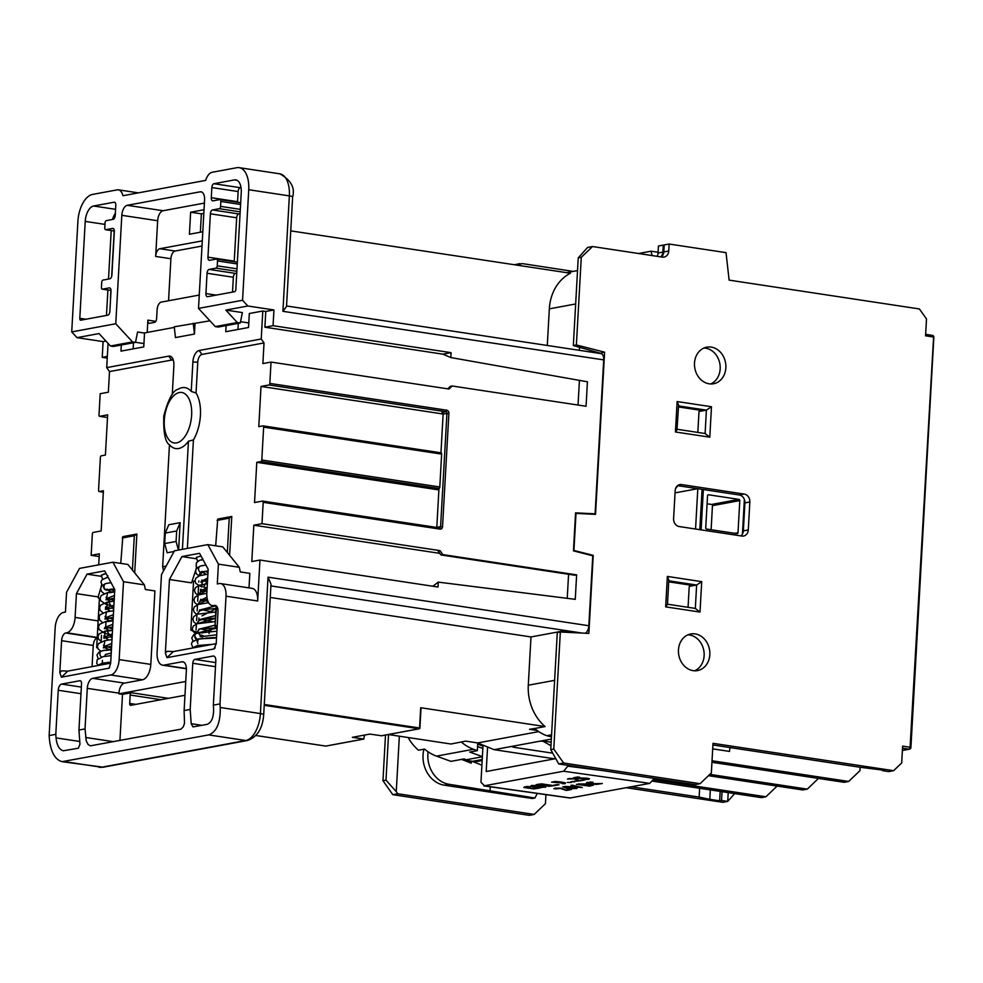 <?xml version="1.0" encoding="UTF-8"?>
<svg xmlns="http://www.w3.org/2000/svg" width="983" height="983" viewBox="0 0 983 983"><rect width="100%" height="100%" fill="white"/><g stroke="black" fill="none" stroke-linecap="round" stroke-linejoin="round"><path stroke-width="1.47" d="M695.559 529.026L697.807 488.698M697.709 488.686L675.038 492.888M675.554 488.625L677.828 485.676M699.798 529.677L702.059 489.35M742.435 534.088L744.377 499.45M703.361 489.546L701.1 529.874M737.029 533.671A1.081 0.909 79.5 0 0 738 532.737L739.794 500.593A1.081 0.909 79.5 0 0 738.946 499.389L708.51 494.781A1.081 0.909 79.5 0 0 707.539 495.702L705.733 527.846A1.081 0.909 79.5 0 0 706.593 529.051L737.029 533.671M711.114 529.739L712.454 505.655A1.081 0.909 79.5 0 0 711.606 504.451L707.084 503.763M818.47 778.413L807.289 789.128L709.849 774.371M933.58 337.353L910.086 747.252L902.627 746.122L901.681 762.955L893.608 770.684L888.681 771.594L882.513 770.66L882.55 770.021M734.657 793.588L727.715 801.403L728.206 792.605M712.908 744.967L860.113 767.268L859.916 770.697L848.673 781.46L712.024 760.756M711.95 762.28L844.114 782.308L848.673 781.46M708.46 775.685L802.73 789.963L807.289 789.128M777.098 786.081L765.904 796.783L653.609 779.777M545.946 794.645L545.442 803.664L534.199 814.428L397.759 793.76L396.26 791.647L399.356 736.193M631.246 786.793L699.146 797.078L699.638 788.28M722.038 791.671L721.547 800.469L727.715 801.403L722.775 802.325L626.318 787.715M697.832 432.422L699.011 411.508L703.373 410.71L678.503 406.937M560.335 632.008L557.287 632.573L550.75 749.624L558.725 763.938L695.165 784.606L700.093 783.697L563.652 763.029L553.785 749.058L560.335 632.008L588.866 633.396L593.228 555.37L573.925 550.443L576.001 513.409L595.526 514.367L604.594 352.172L576.382 344.972L581.285 257.3L592.528 246.536L662.37 257.116A7.09 5.947 79.5 0 0 664.053 257.091A7.09 5.947 79.5 0 0 668.735 251.021L669.128 244.03L726.032 252.643L729.116 280.13L919.424 308.957L926.502 318.971L925.568 335.817L933.027 336.948A1.769 0.922 98.6 0 0 932.351 335.375L925.642 334.355M592.528 246.536L587.601 247.446L578.237 257.865L573.335 345.537L601.51 353.561M669.128 244.03L664.201 244.939L663.808 251.931A7.09 5.947 -100.5 0 1 661.387 256.956M665.663 606.867L667.469 604.447L668.833 579.958L667.359 576.431L665.663 606.867L700.007 612.065L701.715 581.641L696.628 585.032L693.593 585.598L668.735 581.838M740.924 535.895A7.09 5.947 79.5 0 0 743.345 530.869L744.905 502.891A7.09 5.947 79.5 0 0 739.327 494.99L677.594 485.639M700.007 612.065L695.325 608.477M893.608 770.684L713.007 743.32L711.348 772.933L700.093 783.697M711.213 347.085A18.603 15.605 -100.5 0 1 725.847 365.221A18.603 15.605 -100.5 0 1 713.572 383.751A18.603 15.605 -100.5 0 1 709.161 383.812A18.603 15.605 -100.5 0 1 694.514 365.688A18.603 15.605 -100.5 0 1 706.789 347.159A18.603 15.605 -100.5 0 1 711.213 347.085M695.178 633.912A18.603 15.605 -100.5 0 1 709.812 652.036A18.603 15.605 -100.5 0 1 697.537 670.578A18.603 15.605 -100.5 0 1 678.798 655.12A18.603 15.605 -100.5 0 1 690.754 633.986A18.603 15.605 -100.5 0 1 695.178 633.912M744.266 494.08A7.09 5.947 -100.5 0 1 749.845 501.981L748.284 529.96A7.09 5.947 -100.5 0 1 743.59 536.03A7.09 5.947 -100.5 0 1 741.919 536.054L679.192 526.544A7.09 5.947 -100.5 0 1 673.601 518.643L675.174 490.664A7.09 5.947 -100.5 0 1 679.855 484.594A7.09 5.947 -100.5 0 1 681.538 484.57L744.266 494.08L739.327 494.99M705.094 433.577L709.787 437.177L711.483 406.741L706.408 410.144L703.373 410.71M677.004 429.264L678.614 405.057L677.14 401.543L675.432 431.979L709.787 437.177M677.25 429.559L675.432 431.979M385.496 735.038L382.952 780.711L392.819 794.669L529.259 815.337L534.199 814.428M721.547 800.469L719.642 800.826L720.17 791.389M719.642 800.826L709.787 799.326L710.316 789.902M709.787 799.326L699.146 797.078M860.113 767.268L884.405 770.303L882.513 770.66M388.531 734.547L385.987 780.146L396.26 791.647M601.498 353.757L601.559 352.737L604.594 352.172M573.335 345.537L576.382 344.972M592.024 555.604L593.228 555.37M558.725 763.938L563.652 763.029M550.75 749.624L553.785 749.058M712.7 748.874L729.509 751.417A8.503 4.448 98.6 0 1 730.197 747.584M710.672 383.96A18.603 15.605 79.5 0 0 719.839 363.661A18.603 15.605 79.5 0 0 704 347.994M687.965 634.821A18.603 15.605 -100.5 0 1 689.476 634.969A18.603 15.605 -100.5 0 1 703.939 651.373A18.603 15.605 -100.5 0 1 694.625 670.787M688.063 607.31L689.23 586.409L693.593 585.598M652.687 781.178L761.358 797.631L765.904 796.783M392.819 794.669L397.759 793.76M382.952 780.711L385.987 780.146M578.237 257.865L581.285 257.3M550.971 745.704L542.923 741.194M573.175 271.394L522.206 263.579L516.96 265.14M423.956 749.181A27.008 22.646 -100.5 0 0 444.316 785.184L532.245 798.503L534.973 797.999L449.133 784.299A27.008 22.646 -100.5 0 1 428.096 751.798M569.931 798.024L649.726 783.377L654.297 778.425M537.246 793.416L534.973 797.999M467.871 761.85L471.533 761.174M471.889 761.235L481.916 765.155M471.656 761.186L471.201 763.152L461.58 759.392M477.701 744.094L482.972 746.158L483.034 745.139M490.234 786.793L490.038 790.492M657.099 256.317A7.09 5.947 79.5 0 0 658.057 253L658.438 246.008L663.267 245.111L662.874 252.103A7.09 5.947 -100.5 0 1 660.76 256.87M480.957 782.259L482.972 746.158M602.665 770.598L567.744 766.175L563.64 771.225L483.833 785.884L570.017 798.036M570.656 798.024L484.57 785.872L480.97 782.247M588.239 782.96L596.214 784.078L602.321 783.5L591.471 783.672L588.239 782.972L588.731 782.431L593.044 782.198M587.256 782.21L586.347 782.984L590.943 781.89L586.347 782.984L590.316 783.881L596.435 784.397L602.321 783.512M570.902 785.331L582.305 787.506L572.032 785.122L579.503 787.297L565.078 786.412L579.454 787.285M562.817 786.818L573.47 787.666L563.849 786.633L562.817 786.83L567.707 788.735L576.996 788.489L572.475 787.85L576.996 788.489M562.141 783.635L564.279 783.193L562.141 783.648M561.588 782.419L560.765 782.873L563.542 783.5M551.586 782.149L555.26 781.448L565.63 782.923L564.918 783.734L565.63 782.923L561.035 781.976L555.26 781.46L551.586 782.149L560.765 782.886M553.884 788.649L561.342 788.182L565.876 790.049L571.504 789.496L565.876 790.049L561.342 788.182L555.235 788.145L553.884 788.649L555.764 788.907L560.298 788.415L566.343 790.467L571.504 789.509M557.435 784.532L553.712 785.233L557.435 784.545M541.006 783.795L554.154 785.65L558.995 784.753M573.47 777.774L578.053 776.926L573.47 777.786L587.232 779.114M576.112 777.799L587.072 778.192L589.505 778.769L588.743 779.335L589.505 778.782L588.743 779.335L589.505 778.782L587.072 778.192L576.087 777.799L579.601 777.16M583.939 779.372L588.743 779.335M539.925 784.434L552.778 785.909L540.969 784.237M548.207 786.314L552.778 785.909M536.399 784.655L539.63 784.041L536.399 784.655L549.264 786.117M567.461 779.064L574.908 778.597L579.442 780.465L585.069 779.924L579.442 780.477L574.908 778.61L568.813 778.561L567.461 779.064L573.863 778.831L579.921 780.883L585.069 779.924M528.965 788.169L539.814 788.01L533.708 788.599L525.733 787.481L526.224 786.941L525.733 787.469L528.965 788.182M524.738 786.732L523.841 787.494L526.556 786.498L530.537 786.707L526.556 786.511L523.841 787.494L533.929 788.919L539.814 788.022M574.379 781.092L578.237 781.19M531.533 785.454L530.623 786.216L536.005 785.208L546.13 786.633L545.233 787.395L546.13 786.646L542.075 785.749L531.533 785.466L530.623 786.216L540.748 787.641L546.13 786.646M572.241 781.473L574.76 781.829L572.241 781.485M567.424 782.382L571.27 782.48M578.311 783.942L589.579 784.004L593.388 785.098L589.579 784.016L578.311 783.955M576.419 784.299L589.567 786.167L593.388 785.11M588.412 784.225L591.434 785.036L589.161 785.749L579.036 784.311L588.412 784.225M579.061 784.311L589.161 785.736L591.447 785.024M570.902 781.731L574.76 781.841M540.92 785.958L543.722 787.186L532.553 786.216L540.92 785.958M544.447 786.879L543.722 787.186L544.447 786.867M532.553 786.203L543.722 787.174M525.733 787.469L530.537 786.707M562.092 783.648L564.918 783.746L565.63 782.923M559.511 782.136L558.025 782.763L553.65 781.841L559.511 782.136M560.322 782.247L559.548 782.628L560.322 782.247M553.208 782.026L559.548 782.628M572.475 787.85L573.47 787.666M569.98 787.85L567.179 788.378L564.844 787.125L569.98 787.85L567.179 788.378L564.869 787.125M565.078 786.4L582.305 787.506M567.793 765.315L567.744 766.175M663.267 245.111L664.176 245.246M638.606 253.516L651.127 251.193A20.704 10.825 -81.4 0 0 652.196 255.568M651.127 251.193L658.094 252.25M555.542 758.667L486.204 771.508L487.568 746.982M514.392 264.746L520.081 263.604M135.519 342.293L143.936 343.571M133.491 342.748L133.147 348.879M238.279 323.346L237.935 329.465M554.633 758.827L494.142 749.673L538.942 741.366A5.677 0.86 -176.8 0 1 546.757 741.526L551.168 742.202M552.618 753.162L514.859 747.436L514.957 745.814M513.126 746.146A5.677 0.86 -176.8 0 0 512.241 746.564A5.677 0.86 -176.8 0 0 514.859 747.436M538.942 741.366L551.34 739.069M144.526 333.053L137.583 331.996L135.494 342.379L132.508 341.924L115.761 323.751L121.818 215.314A9.216 4.817 98.6 0 1 127.262 205.312L200.151 191.808A9.216 4.817 98.6 0 1 201.023 191.783A9.216 4.817 98.6 0 1 204.575 199.991L198.517 308.416L242.555 300.27L247.851 306.008L273.938 309.952L273.065 325.692L451.086 352.664L450.816 357.554L587.429 381.785L586.052 406.262L452.241 386L450.337 386.344L447.732 388.838M105.943 341.076L103.104 341.605L77.006 337.648L99.025 333.569L110.489 346.004L113.475 346.458L135.494 342.379M107.245 358.107L102.232 357.345L103.104 341.605M77.006 337.648L71.722 331.91L77.903 221.372A24.808 12.976 98.6 0 1 92.549 194.425L117.186 189.866A12.754 6.672 98.6 0 1 118.39 189.842A12.754 6.672 98.6 0 1 122.912 195.728L205.68 180.393A12.754 6.672 98.6 0 1 212.193 172.271L236.817 167.712A24.808 12.976 98.6 0 1 239.164 167.663A24.808 12.976 98.6 0 1 248.736 189.731L242.555 300.27M49.15 735.567L49.408 739.13C50.846 752.13 55.06 759.638 62.064 761.665L208.715 734.903L245.762 740.518A7.09 5.947 79.5 0 0 247.446 740.494C257.276 737.004 262.694 728.391 263.702 714.666A7.09 1.081 3.2 0 0 260.409 713.572L220.241 707.49L219.983 703.914L213.348 705.155L213.594 708.718C213.753 717.443 211.554 722.665 207.008 724.385L193 726.916L191.194 723.697L190.186 709.443L184.116 710.562L184.509 723.23L183.366 726.72L180.983 729.153L90.338 745.851L87.991 744.364L86.271 740.998L85.029 728.919L78.947 730.037L79.967 744.303L78.321 748.223L63.281 750.779C59.275 749.624 56.867 745.323 56.043 737.901L55.798 734.338L49.15 735.567L55.171 627.83A14.18 7.409 98.6 0 1 63.551 612.434L65.443 612.077L66.549 592.258L79.537 568.395L112.947 562.202L127.876 564.463L144.39 584.873L145.361 589.493L154.921 590.93L150.804 664.397A14.18 7.409 98.6 0 1 142.437 679.794L124.399 683.124A9.216 4.817 -81.4 0 0 118.955 693.138L118.918 693.838L185.738 681.465M99.172 556.538L91.161 555.321L92.353 533.978A1.413 0.737 98.6 0 1 93.188 532.442L101.163 530.967L103.412 490.738L99.234 491.512A1.413 0.737 98.6 0 1 99.099 491.512A1.413 0.737 98.6 0 1 98.558 490.259L100.389 457.378A1.413 0.737 98.6 0 1 101.224 455.842L105.402 455.068L107.651 414.838L99.676 416.313A1.413 0.737 98.6 0 1 99.541 416.313A1.413 0.737 98.6 0 1 99 415.059L100.192 393.716L108.351 392.205L109.506 371.574L171.583 360.073L168.793 356.116L106.717 367.617L109.506 371.574M91.161 555.321L99.32 553.81L98.705 564.844M97.219 637.832A7.09 3.711 -81.4 0 0 93.25 645.475L92.07 666.621M120.762 563.382L122.826 536.644L136.87 534.052L134.696 572.892M209.084 633.593L209.182 631.774M215.67 545.811L217.734 519.073L231.779 516.468L229.604 555.309M261.797 460.019L263.641 427.138A1.413 0.737 98.6 0 0 263.088 425.872A1.413 0.737 98.6 0 0 262.952 425.885L258.775 426.659L261.023 386.43L268.998 384.955L445.815 411.73A1.413 1.192 -100.5 0 1 446.933 413.315L440.593 526.642L436.796 527.343L438.971 488.526A1.413 0.737 98.6 0 0 439.806 486.978L261.797 460.019A1.413 0.737 98.6 0 1 260.962 461.555L256.784 462.329L254.536 502.559L262.51 501.084A1.413 0.737 98.6 0 1 262.645 501.084A1.413 0.737 98.6 0 1 263.186 502.338L261.994 523.681L440.015 550.64L438.123 550.996L440.912 554.94L442.805 554.596L576.628 574.858L575.264 599.347L438.258 582.12L437.988 587.023L259.954 560.052L257.669 600.982A14.18 7.409 98.6 0 0 252.201 588.375L220.536 583.57A14.18 7.409 98.6 0 0 219.197 583.595L217.304 583.951L218.41 564.131L207.855 544.619L222.785 546.88L239.299 567.289L240.27 571.909L249.829 573.359L249.006 587.883M259.954 560.052L251.795 561.563L253.835 525.192L439.794 553.355M261.994 523.681L253.835 525.192M452.241 386L449.059 389.035L271.025 362.076L269.834 383.407A1.413 0.737 98.6 0 1 268.998 384.955M271.025 362.076L262.866 363.587L264.022 342.944L201.945 354.445A7.09 3.711 -81.4 0 0 197.767 362.149L196.035 392.967A31.898 16.686 98.6 0 1 193.418 439.892L187.348 548.416M173.499 360.724A7.09 3.711 -81.4 0 0 171.583 360.073M101.433 575.092L106.09 573.556M107.27 589.874A3.244 2.716 79.5 0 1 105.722 583.595L111.018 582.661M103.62 586.372A3.244 2.716 79.5 0 0 107.516 589.8M104.653 656.325A3.244 2.716 79.5 0 0 105.316 654.469L111.239 653.093M107.417 589.849L111.202 591.938M114.47 595.452L106.545 598.573L106.004 599.863L114.323 598.057M106.889 599.446L110.661 601.547M113.93 605.061L106.017 608.194L110.133 611.156M113.389 614.67L105.476 617.803L104.935 619.069L113.242 617.275M105.808 618.663L109.592 620.764M112.861 624.279L104.935 627.4L104.382 628.69L112.713 626.884M105.279 628.272L109.064 630.373M112.32 633.888L104.431 637.009L108.511 639.982M111.779 643.484L103.866 646.63L103.326 647.895L111.632 646.101M104.198 647.49L111.386 650.599M104.825 583.988L103.62 586.814M109.297 589.419L114.728 590.734M114.679 591.557L107.663 592.552L106.545 598.303M114.151 601.166L107.122 602.161L106.864 608.207M113.61 610.775L106.582 611.758L105.464 617.508M113.07 620.384L106.053 621.367L105.648 627.375M112.529 629.992L105.439 630.988L104.419 636.751M112.001 639.601L104.984 640.584L103.854 646.335M111.46 649.21L101.962 650.881A3.244 2.716 79.5 0 0 101.605 656.988M110.44 589.247L114.753 590.365M114.667 591.926L109.297 592.749L114.667 591.938M109.555 598.745L114.212 599.974M108.769 602.358L113.672 609.583M108.486 617.963L113.143 619.192M107.958 627.572L112.603 628.788M112.517 630.361L107.086 631.197L112.062 638.397M106.864 646.789L111.534 648.006M110.686 663.181L67.79 671.119L61.671 670.836L59.803 672.618L61.425 677.213L109.088 668.157L110.674 663.193L114.79 589.628L104.653 570.89L87.02 574.158L101.335 576.321M197.608 561.416L196.342 557.398L200.999 555.973M205.914 565.053L200.63 565.975A3.244 2.716 -100.5 0 0 200.286 572.094L208.077 570.963M199.77 566.343L198.713 567.805M196.747 639.319L194.769 636.013A3.244 2.716 -100.5 0 1 200.237 636.824L216.715 634.772M198.787 629.231L215.031 625.2M199.328 619.622L215.572 615.591M199.868 610.013L214.994 606.019M200.409 600.404L206.958 597.222M200.962 590.795L207.143 587.687M201.478 581.199L207.671 578.078M206.098 574.281L202.351 572.217M196.526 639.343L216.567 637.328M212.561 637.906L210.952 637.672M202.658 636.087L200.028 635.35M195.826 633.58L199.549 629.059L217.108 627.732M217.046 628.751L211.48 628.076M196.379 623.984L200.09 619.45L215.437 618.11M215.388 618.909L210.559 618.233M196.907 614.375L200.618 609.841L215.965 608.502M215.928 609.3L212.561 608.858M197.448 604.766L201.085 600.244L207.339 599.323M197.964 595.17L201.626 590.636L207.02 589.812L201.626 590.636M207.892 574.06L199.451 575.792L195.949 578.09L194.978 580.732L195.863 583.447L201.945 587.06L202.228 581.014L207.56 580.191M199.058 575.94L200.286 572.094L208.052 571.332M201.994 571.332L201.466 572.61L202.24 572.229A3.244 2.716 -100.5 0 1 201.896 572.339L200.249 575.51M205.742 638.065L216.555 637.574M214.982 637.955L212.463 637.623M203.592 635.878L200.925 635.079M197.018 633.163L217.096 627.965M217.059 628.518L213.004 628.014M197.558 623.554L215.424 618.368M215.4 618.651L213.544 618.405M202.007 615.862L215.953 608.76M215.941 609.055L214.085 608.796M198.64 604.336L207.438 599.691M199.168 594.727L206.995 590.205M207.118 588.043L203.542 587.023L207.536 580.597M194.769 636.013A3.244 2.716 -100.5 0 0 196.526 639.38L197.816 643.619M197.509 642.993L198.124 639.626M439.806 486.978L441.637 454.097A1.413 0.737 98.6 0 0 441.097 452.844A1.413 0.737 98.6 0 0 440.962 452.844L263.211 425.922M440.962 452.819L443.136 414.015L448.887 413.351A2.838 2.384 79.5 0 0 446.651 410.194A1.413 0.737 98.6 0 1 445.815 411.73L442.018 412.442A1.413 1.192 -100.5 0 1 443.136 414.015L261.023 386.43M256.784 462.329L438.885 489.915M442.805 554.596L440.015 550.64M220.536 583.57A14.18 7.409 98.6 0 1 226.016 596.189L219.983 703.914M585.303 633.224A7.09 3.711 -81.4 0 0 588.842 625.741L592.761 555.788L573.458 550.861L575.571 512.856L595.108 513.814L603.709 359.901A7.09 3.711 -81.4 0 0 600.969 353.597L286.544 305.971M102.232 357.345L107.344 356.387M106.717 367.617L108.069 343.374M432.839 586.237L438.258 582.12M568.579 574.281L567.24 598.34M440.912 554.94L574.736 575.215L576.628 574.858M451.086 352.664L442.928 354.175L450.816 357.554M226.102 325.594L225.758 331.726L248.539 327.499L249.313 313.516L262.793 311.021L265.779 311.464L264.906 327.204L273.065 325.692M264.906 327.204L442.928 354.175M262.793 311.021L261.232 339L199.156 350.501A10.629 5.566 -81.4 0 0 192.877 362.039L191.23 391.443L196.035 392.967M264.022 342.944L261.232 339M578.041 405.045L579.429 380.36M273.938 309.952L265.779 311.464M195.027 323.567L194.437 334.06L175.466 337.574L174.249 326.811L209.932 320.802M174.323 327.4L144.538 332.918L143.751 346.913L120.97 351.128L121.314 345.008M172.271 394.588L173.893 365.565A10.629 5.566 -81.4 0 0 172.836 358.82A10.629 5.566 -81.4 0 0 168.793 356.116M193.418 439.892L188.453 441.22A30.829 16.121 98.6 0 1 169.604 444.894C165.193 442.35 163.264 432.643 163.805 415.809C168.314 399.147 173.057 390.312 178.021 389.305A30.829 16.121 98.6 0 1 191.23 391.443M194.437 334.06L193.233 323.296M173.34 651.569L167.208 651.287L165.353 653.068L169.457 579.503L181.929 556.575L199.561 553.318L208.175 569.218L206.835 593.007A14.18 7.409 -81.4 0 0 212.303 605.614A14.18 7.409 -81.4 0 0 213.655 605.589L214.601 605.417A7.09 3.711 98.6 0 1 215.265 605.405A7.09 3.711 98.6 0 1 218.005 611.709L216.223 643.644L173.34 651.569L166.963 657.664L214.048 648.94L216.223 643.644M217.182 626.478A19.316 2.937 -176.8 0 0 214.982 626.282L216.1 606.192M196.096 629.943L196.428 624.07M196.625 620.531L196.956 614.461M197.165 610.922L197.497 604.852M197.694 601.313L198.578 585.635M198.775 582.096L198.836 580.965M101.126 641.776L101.495 635.313M248.736 189.731L289.358 195.887A7.09 1.081 3.2 0 1 292.639 196.981L286.52 306.475L282.907 311.316L603.709 359.901M588.842 625.741L268.04 577.156L270.989 584.185L263.702 714.666M419.79 728.059L420.699 707.723L545.086 726.56L534.641 728.501A45.058 37.796 79.5 0 0 546.781 735.702L551.463 736.918M270.251 597.455L530.992 636.947L528.289 685.212A45.058 37.796 79.5 0 0 545.086 726.56M388.322 734.522L450.927 744.008L465.696 741.121L477.652 742.939L538.745 731.622M220.241 707.49C220.511 722.763 216.665 731.905 208.715 734.903M595.108 513.814L592.847 514.232M576.001 632.769L563.64 630.902L530.992 636.947M364.546 735.075L363.722 739.044L352.369 737.324L369.829 734.092L381.515 735.751M136.87 534.052L134.327 535.747L132.41 570.066M122.175 537.996L134.327 535.747M231.779 516.468L229.236 518.164L227.319 552.483M217.083 520.412L229.236 518.164M55.798 734.338L58.255 690.263A5.677 2.961 98.6 0 1 61.61 684.094L79.832 680.727A3.539 1.855 98.6 0 1 80.164 680.715A3.539 1.855 98.6 0 1 81.528 683.873L78.947 730.037M118.918 693.838L122.506 694.379L119.926 740.518M85.029 728.919L87.29 688.346L118.955 693.138M186.401 668.551L163.915 665.147L181.953 661.805A9.216 4.817 -81.4 0 1 182.826 661.792A9.216 4.817 -81.4 0 1 186.377 669.988L184.116 710.562M207.855 544.619L174.446 550.812L161.47 574.674L157.108 652.565A14.18 7.409 98.6 0 0 162.576 665.172L186.401 668.784M163.915 665.147A14.18 7.409 98.6 0 1 162.576 665.172M190.186 709.443L192.766 663.267A3.539 1.855 98.6 0 1 194.855 659.421L213.078 656.042A5.677 2.961 98.6 0 1 213.618 656.03A5.677 2.961 98.6 0 1 215.805 661.08L213.348 705.155M165.353 653.068L166.963 657.664M169.604 444.894A30.829 16.121 98.6 0 1 169.469 444.734L162.65 566.761L163.51 570.914M188.453 441.22L182.408 549.337M166.127 566.11L162.65 566.761M174.077 551.488L167.184 552.765L164.689 543.562L165.279 533.069L176.67 530.967L176.08 541.461L164.689 543.562M165.279 533.069L168.757 524.775L180.135 522.673L178.611 550.038M178.414 550.075L176.08 541.461M176.67 530.967L180.135 522.673M225.832 310.087L242.371 312.582L240.282 322.977L237.296 322.522L225.832 310.087L247.851 306.008M248.785 322.952L240.528 321.699M147.204 332.426L147.892 320.151A3.539 1.855 -81.4 0 0 149.256 323.309A3.539 1.855 -81.4 0 0 149.588 323.296L154.528 322.387A3.539 1.855 -81.4 0 0 156.616 318.529L157.108 309.792A7.09 3.711 98.6 0 1 161.298 302.088L199.266 295.06M97.514 647.551L96.666 647.576A29.06 4.411 -176.8 0 0 97.649 647.994M96.666 647.576L99.406 598.61L100.069 598.586M194.99 581.113L193.565 581.174L190.825 630.14L192.471 630.078M202.535 633.003A29.06 4.411 3.2 0 1 190.825 630.14M214.982 626.282L216.579 606.265M215.498 625.569A29.06 4.411 3.2 0 1 217.218 625.655M59.803 672.618L61.597 640.683A7.09 3.711 98.6 0 1 65.775 632.978L66.733 632.806A14.18 7.409 -81.4 0 0 75.101 617.41L76.441 593.621L87.02 574.158M76.441 593.621L98.214 596.914L98.472 598.168L100.069 598.414M101.679 584.701L100.991 587.097M100.647 588.338L98.214 596.914M196.588 567.093L195.949 569.366M195.543 570.791L191.562 582.858L169.457 579.503M181.929 556.575L196.244 558.749M192.545 581.039L193.565 581.199M124.399 683.124L92.734 678.331A9.216 4.817 -81.4 0 0 87.29 688.346M92.734 678.331L110.772 674.989L142.437 679.794M150.804 664.397L119.152 659.593A14.18 7.409 98.6 0 1 110.772 674.989M119.152 659.593L123.502 581.715L112.947 562.202M168.437 698.335L131.427 692.732L122.506 694.379M131.427 692.732A2.126 1.118 -81.4 0 0 130.161 695.042L161.015 699.712M135.863 704.369L129.695 703.435A2.126 1.118 -81.4 0 0 130.518 705.327A2.126 1.118 -81.4 0 0 130.714 705.315L184.964 695.276M129.695 703.435L130.161 695.042M534.641 728.501L529.481 729.312L537.111 730.467M123.502 581.715L144.39 584.873M218.41 564.131L239.299 567.289M71.722 331.91L115.761 323.751M93.594 206L114.102 202.203A3.539 1.855 98.6 0 1 114.433 202.203A3.539 1.855 98.6 0 1 115.797 205.349L115.232 215.498A3.539 1.855 98.6 0 1 113.143 219.344L106.311 220.61A2.126 1.118 -81.4 0 0 105.046 222.92L104.776 227.823A2.126 1.118 -81.4 0 0 105.599 229.715A2.126 1.118 -81.4 0 0 105.795 229.703L112.627 228.437A3.539 1.855 98.6 0 1 112.971 228.437A3.539 1.855 98.6 0 1 114.335 231.583L111.915 274.957A3.539 1.855 98.6 0 1 109.813 278.816L102.982 280.081A2.126 1.118 -81.4 0 0 101.728 282.391L101.446 287.282A2.126 1.118 -81.4 0 0 102.269 289.174A2.126 1.118 -81.4 0 0 102.478 289.174L109.31 287.908A3.539 1.855 98.6 0 1 109.641 287.896A3.539 1.855 98.6 0 1 111.005 291.054L109.875 311.341A3.539 1.855 98.6 0 1 107.786 315.187L80.827 320.175A2.126 1.118 98.6 0 1 80.631 320.188A2.126 1.118 98.6 0 1 79.807 318.295L85.226 221.396A14.18 7.409 98.6 0 1 93.594 206L115.576 209.33M213.938 183.71L234.446 179.914A14.18 7.409 98.6 0 1 235.785 179.889A14.18 7.409 98.6 0 1 241.253 192.496L235.834 289.395A2.126 1.118 98.6 0 1 234.581 291.705L207.622 296.694A3.539 1.855 98.6 0 1 207.29 296.706A3.539 1.855 98.6 0 1 205.926 293.548L207.057 273.262A3.539 1.855 98.6 0 1 209.146 269.416L215.99 268.15A2.126 1.118 -81.4 0 0 217.243 265.84L217.513 260.937A2.126 1.118 -81.4 0 0 216.69 259.045A2.126 1.118 -81.4 0 0 216.493 259.045L209.662 260.311A3.539 1.855 98.6 0 1 209.33 260.323A3.539 1.855 98.6 0 1 207.954 257.165L210.387 213.803A3.539 1.855 98.6 0 1 212.475 209.944L219.307 208.679A2.126 1.118 -81.4 0 0 220.561 206.369L220.843 201.478A2.126 1.118 -81.4 0 0 220.02 199.586A2.126 1.118 -81.4 0 0 219.823 199.586L212.979 200.851A3.539 1.855 98.6 0 1 212.647 200.864A3.539 1.855 98.6 0 1 211.284 197.706L211.849 187.556A3.539 1.855 98.6 0 1 213.938 183.71L240.233 187.692A3.539 1.855 -81.4 0 0 238.132 191.55L237.567 201.687A3.539 1.855 -81.4 0 0 237.554 202.24M203.825 213.397L201.392 213.839L200.36 232.221M290.747 230.87L570.423 273.237A45.058 37.796 79.5 0 0 549.337 308.846L547.285 345.463M202.805 231.767L189.412 234.249L190.641 212.217L204.034 209.735M201.392 213.839L190.641 212.217M110.526 299.606A15.949 8.343 98.6 0 1 110.538 296.522L110.87 290.476M111.657 276.432L114.2 231.017M112.517 219.467A14.18 7.409 98.6 0 1 115.355 213.372M106.471 315.432L107.897 290.022M108.511 279.049L111.214 230.563M241.019 187.544L240.233 187.692M240.073 213.692L238.758 213.925A3.539 1.855 -81.4 0 0 236.67 217.784L234.237 261.146A3.539 1.855 -81.4 0 0 234.237 261.699M236.743 273.151L235.441 273.397A3.539 1.855 -81.4 0 0 233.34 277.243L232.516 292.086M198.517 308.416L215.277 326.602L237.296 322.522M110.489 346.004L132.508 341.924M202.007 246.045L175.085 251.034A7.09 3.711 -81.4 0 0 170.907 258.726L168.548 300.749M204.403 203.088L163.104 210.731A9.216 4.817 -81.4 0 0 157.661 220.745L155.67 256.428A7.09 3.711 98.6 0 1 159.86 248.724L202.289 240.86M215.277 326.602L218.263 327.044L240.282 322.977M408.142 737.52A45.058 37.796 79.5 0 0 418.451 750.201L424.533 749.071A45.058 37.796 79.5 0 0 436.501 756.124L450.951 761.358L464.05 758.937L466.311 759.748A42.539 35.671 79.5 0 0 472.504 761.334L475.342 761.764L482.174 760.498M579.331 350.317L579.466 347.835M563.566 632.167L563.64 630.902M494.142 749.673L477.652 742.939M577.525 270.583L568.666 272.23A45.058 37.796 79.5 0 0 566.65 272.672M482.395 756.64L469.751 752.056L477.333 750.656L473.511 749.267A45.058 37.796 -100.5 0 1 461.371 742.067M477.333 750.656L477.763 742.988M477.566 746.552L482.85 748.468M738.946 499.389L711.606 504.451M712.454 505.655L739.794 500.593M738 532.737L734.805 533.327M902.505 748.186L909.042 749.169L902.382 750.41M910.639 747.645A1.769 1.487 -100.5 0 1 909.042 749.169A1.769 0.922 98.6 0 0 910.086 747.252L910.909 747.522L933.85 337.218A1.769 1.769 0 0 0 932.351 335.375A1.769 0.922 98.6 0 0 932.179 335.375L925.642 334.38M668.784 580.818L696.628 585.032L695.325 608.416M701.715 581.641L667.359 576.431M711.483 406.741L677.14 401.543M678.565 405.93L706.408 410.144L705.106 433.515M749.845 501.981L744.905 502.891M748.284 529.96L743.345 530.869M681.538 484.57L678.27 485.184M663.808 251.931L668.735 251.021M444.316 785.184L449.133 784.299M662.874 252.103L658.057 253M563.64 771.225L649.726 783.377M102.687 579.024L101.31 575.694L104.026 573.875M103.326 492.139L99.234 491.512M99.541 416.313L107.503 417.517L99.676 416.313M260.962 461.555L438.971 488.526M263.641 427.138L441.637 454.097M446.651 410.194L269.834 383.407M262.768 501.121L439.315 527.859A1.413 0.737 98.6 0 1 439.45 527.859L439.659 527.859A1.413 1.192 -100.5 0 0 440.593 526.642L442.547 526.691L448.887 413.351M262.645 501.084L439.45 527.859A1.413 0.737 98.6 0 1 440.003 529.124A2.838 2.384 79.5 0 0 442.547 526.691M263.186 502.338L440.003 529.124M226.016 596.189L257.669 600.982M268.04 577.156L260.409 713.572A24.808 12.976 98.6 0 1 245.762 740.518L101.495 767.244A7.09 5.947 79.5 0 0 103.178 767.207L62.064 761.665M292.639 196.981C295.207 187.753 290.919 180.024 279.786 173.819A24.808 12.976 98.6 0 1 289.358 195.887L282.907 311.316M420.699 707.723L419.569 728.01L264.267 704.492M64.46 761.628L101.495 767.244A24.808 12.976 98.6 0 1 99.148 767.281M270.89 585.917L582.219 633.077M363.722 739.044L325.754 746.085L255.887 735.493M264.218 705.315L419.151 728.784L381.183 735.812M419.79 728.17L419.151 728.784L419.79 728.17M56.043 737.901L79.758 741.489M113.524 741.698L85.632 737.471M176.559 442.915A25.521 13.344 98.6 0 1 165.218 413.192A25.521 13.344 98.6 0 1 186.426 395.055A25.521 13.344 98.6 0 1 186.02 434.818A25.521 13.344 98.6 0 1 176.559 442.915M197.767 362.149L192.877 362.039M201.945 354.445L199.156 350.501M61.425 677.213L67.79 671.119M61.597 640.683L93.25 645.475M109.641 667.408L108.499 668.489M215.179 647.858L214.048 648.94M214.601 605.417L215.904 605.614M213.655 605.589L216.457 606.019M75.101 617.41L98.165 620.9M66.733 632.806L97.243 637.426M65.775 632.978L97.219 637.746M58.255 690.263L80.987 693.703M61.61 684.094L81.356 687.092M79.832 680.727L80.483 680.826M191.194 723.697L201.92 725.331M192.766 663.267L215.498 666.707M213.078 656.042L214.134 656.202M194.855 659.421L215.719 662.579M181.953 661.805L183.649 662.063M114.102 202.203L114.753 202.301M105.795 229.703L114.335 231.005L105.599 229.715M112.627 228.437L113.278 228.535M102.478 289.174L111.018 290.464L102.269 289.174M109.31 287.908L109.961 288.007M79.807 318.295L85.976 319.229M85.226 221.396L104.972 224.394M234.446 179.914L237.063 180.307M211.849 187.556L238.132 191.55M211.284 197.706L237.567 201.687M220.204 199.647L240.675 202.744M220.843 201.478L240.589 204.464M220.561 206.369L240.307 209.367M219.307 208.679L240.171 211.837M212.475 209.944L238.758 213.925M210.387 213.803L236.67 217.784M207.954 257.165L234.237 261.146M216.887 259.107L237.358 262.215M217.513 260.937L237.259 263.935M217.243 265.84L236.989 268.826M215.99 268.15L236.842 271.308M209.146 269.416L235.441 273.397M207.057 273.262L233.34 277.243M205.926 293.548L216.199 295.109M147.892 320.151L155.781 321.343M155.67 256.428L170.907 258.726M121.818 215.314L157.661 220.745M159.86 248.724L175.085 251.034M200.151 191.808L201.847 192.066M127.262 205.312L163.104 210.731M546.781 735.702L551.574 734.805M528.289 685.212L554.621 680.347M472.504 761.334L482.223 759.527M466.311 759.748L482.383 756.775M436.501 756.124L473.511 749.267M549.337 308.846L575.669 303.968M902.382 750.484L909.459 749.169A1.769 1.769 0 0 0 910.909 747.522M695.706 608.477L667.482 604.201M705.487 433.577L677.262 429.301M107.774 575.608L107.024 577.672M101.433 575.08L101.347 575.731M114.778 589.8L111.349 589.136M102.257 585.426L100.966 582.169L101.753 580.007L107.97 577.021M107.122 583.251L105.574 583.619M107.196 589.886L114.372 588.866M105.046 583.841L101.667 586.04L100.61 588.67L101.421 591.397L104.087 593.621M107.663 592.552L101.249 595.489L100.082 598.094L100.721 600.724L105.992 604.336L113.856 606.474M108.499 608.182L105.586 606.83L105.476 609.472L113.782 607.666M107.122 602.161L100.745 605.073L99.553 607.703L100.168 610.32L103.006 612.827M106.582 611.758L100.168 614.707L99.074 616.869L99.652 619.966L102.465 622.436M106.791 636.972L104.038 635.706L103.903 638.262L112.173 636.492M106.053 621.367L99.664 624.279L98.472 626.884L99.148 629.611L104.849 633.335L112.234 635.301M105.439 630.988L99.172 633.863L97.981 636.517L98.607 639.183L101.384 641.666M104.984 640.584L98.533 643.558L97.391 646.2L98.054 648.817L100.807 651.237M104.444 650.193L101.667 650.955M107.086 588.989L106.545 590.255L107.331 589.886M111.104 655.661L103.313 656.57L97.206 659.654L96.739 663.242L97.882 665M102.441 660.416L102.244 663.648M110.735 662.124L102.306 663.181L97.17 665.675M101.728 650.943L98.853 652.233L96.973 654.924L98.091 658.671M108.548 598.966L114.188 600.355M107.663 621.575L113.057 620.764M106.09 650.402L111.435 649.591M109.039 598.573L106.127 597.222L106.545 598.586M107.97 617.791L105.046 616.439M106.348 646.617L103.436 645.266M202.707 558.455L201.945 560.064M208.015 571.885L206.209 571.516M198.529 568.874L196.182 566.331L196.379 562.841L199.303 560.433L202.854 559.401M211.308 631.246L201.785 629.132M216.911 631.172L196.575 633.31M215.24 621.563L196.919 623.775L193.258 626.146L192.299 628.788L193.123 631.418L195.752 633.605M211.849 621.637L202.326 619.523M198.885 618L198.775 620.642L201.724 619.659M215.781 611.954L197.276 614.228L193.811 616.525L192.84 619.167L193.725 621.895L196.305 624.008M212.389 612.028L202.854 609.915M208.052 601.522L200.827 599.311M208.605 602.665L198.075 604.52L194.327 606.941L193.368 609.595L194.216 612.212L196.846 614.4M206.823 593.277L198.492 594.961L194.867 597.332L193.909 599.986L194.745 602.604L197.386 604.791M206.922 591.533L200.544 589.235L200.421 591.791L203.26 590.844M207.364 583.681L198.984 585.364L195.396 587.748L194.474 590.328L195.371 593.093L197.902 595.194M207.462 581.924L201.908 580.093M207.991 572.327L205.41 571.615M200.335 566.061L196.489 568.493L195.519 571.148L196.416 573.863L198.996 575.964M202.179 565.606L200.458 566.024M203.334 571.971L202.093 572.29M201.085 628.751L199.549 629.059M204.931 599.593L201.085 600.244M207.56 580.179L202.203 581.014M199.844 609.767L199.316 611.033L202.265 610.05M200.385 600.158L199.856 601.424L202.817 600.429M201.466 580.928L200.913 582.219L203.874 581.223M196.33 633.408L193.835 634.563L191.796 637.955L193 641.063M202.129 638.114L202.879 638.286M216.53 638.016L198.345 638.938L192.189 641.96L191.439 644.086L192.779 647.392M192.041 648.104L197.337 645.536L212.23 644.369M99.099 491.512L103.326 492.164M263.088 425.872L441.097 452.844M279.786 173.819L239.164 167.663M138.357 192.865L118.39 189.842M247.446 740.494L103.178 767.207M255.887 735.505L325.692 746.085A0.713 0.713 0 0 0 325.926 746.072L363.894 739.044M421.031 707.834L419.901 728.12A0.713 0.713 0 0 1 419.323 728.784L381.355 735.812M216.715 606.29L212.303 605.614M220.02 199.586L240.688 202.707M216.69 259.045L237.358 262.178"/></g></svg>
